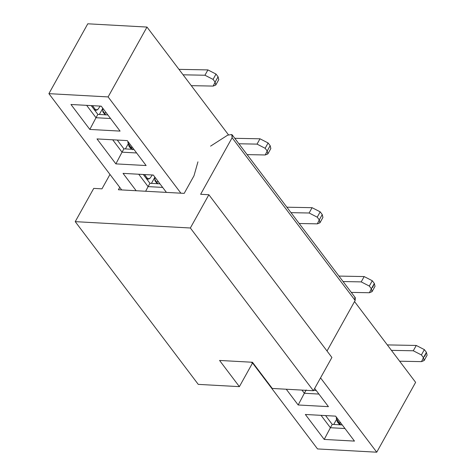 <?xml version="1.0" encoding="UTF-8"?>
<svg xmlns="http://www.w3.org/2000/svg" width="476" height="476" viewBox="0 0 476 476"><rect width="100%" height="100%" fill="white"/><g stroke="black" fill="none" stroke-linecap="round" stroke-linejoin="round"><path stroke-width="0.71" d="M427.103 355.209L426.419 352.329L423.456 357.654L424.122 360.558L421.498 361.629L399.638 361.207L421.498 361.629L423.456 357.654L421.403 354.941L413.293 350.776L391.433 350.36L413.293 350.776L416.256 345.457L387.303 344.904L416.256 345.457L424.366 349.622L426.419 352.329L424.753 356.304M416.256 345.457L413.293 350.776L421.403 354.941L424.366 349.622L416.256 345.457M426.419 352.329L424.366 349.622L421.403 354.941L423.456 357.654L426.419 352.329M336.3 417.577L336.71 417.595L336.3 417.577L336.294 418.416L339.12 422.867L340.762 422.956L339.12 422.867L337.317 421.867L336.3 417.577M340.768 424.86L339.12 422.867L340.768 424.86M337.353 421.903L339.793 424.8M314.089 390.38L313.785 390.011L314.089 390.38M375.017 286.32L374.332 283.446L371.369 288.765L372.036 291.675L369.412 292.74L351.282 292.395L369.412 292.74L371.369 288.765L369.317 286.058L361.207 281.893L343.083 281.542L361.207 281.893L364.17 276.568L338.954 276.086L364.17 276.568L372.28 280.733L374.332 283.446L372.666 287.415M364.17 276.568L361.207 281.893L369.317 286.058L372.28 280.733L364.17 276.568M374.332 283.446L372.28 280.733L369.317 286.058L371.369 288.765L374.332 283.446M312.083 207.685L286.867 207.197L312.083 207.685L320.193 211.844L322.246 214.557L322.906 217.472L319.949 222.798L317.325 223.851L299.196 223.506L317.325 223.851L319.283 219.882L317.23 217.169L309.12 213.004L312.083 207.685L309.12 213.004L290.997 212.659L309.12 213.004L317.23 217.169L320.193 211.844L312.083 207.685M322.93 217.437L322.246 214.557L319.283 219.882L319.949 222.786M322.246 214.557L320.193 211.844L317.23 217.169L319.283 219.882L322.246 214.557M259.997 138.796L234.781 138.314L259.997 138.796L268.107 142.961L270.16 145.674L270.82 148.589L267.863 153.909L265.239 154.968L247.109 154.617L265.239 154.968L267.197 150.993L265.144 148.28L257.034 144.115L259.997 138.796L257.034 144.115L238.91 143.77L257.034 144.115L265.144 148.28L268.107 142.961L259.997 138.796M270.844 148.548L270.16 145.674L267.197 150.993L267.863 153.897M270.16 145.674L268.107 142.961L265.144 148.28L267.197 150.993L270.16 145.674M152.326 174.989L149.863 178.435L152.326 174.989M154.765 179.155L154.956 177.221L154.765 179.155L156.164 181.725L155.265 181.231L154.795 180.095M144.531 174.555L147.673 178.708L149.863 178.435L148.351 179.172L146.233 178.381L147.673 178.708L144.531 174.555M157.83 183.718L156.164 181.725L158.46 181.856L156.164 181.725L157.83 183.718M207.911 69.907L178.964 69.353L207.911 69.907L216.021 74.072L218.073 76.785L218.734 79.7L215.777 85.025L213.153 86.079L191.292 85.662L213.153 86.079L215.11 82.104L213.058 79.397L204.948 75.232L207.911 69.907L204.948 75.232L183.087 74.809L204.948 75.232L213.058 79.397L216.021 74.072L207.911 69.907M218.758 79.665L218.073 76.785L215.11 82.104L215.777 85.014M218.073 76.785L216.021 74.072L213.058 79.397L215.11 82.104L218.073 76.785M127.955 142.026L128.365 142.05L127.955 142.026L127.949 142.871L130.775 147.322L132.417 147.411L130.775 147.322L128.972 146.316L127.955 142.026M132.804 149.767L130.775 147.322L132.804 149.767M129.008 146.352L131.447 149.256M100.24 106.1L97.776 109.551L100.24 106.1M102.679 110.271L102.87 108.332L102.679 110.271L104.077 112.842L103.179 112.342L102.709 111.211M92.445 105.672L95.587 109.825L97.776 109.551L96.265 110.289L94.147 109.492L95.587 109.825L92.445 105.672M105.743 114.829L104.077 112.842L106.374 112.967L104.077 112.842L105.743 114.829M48.897 93.653L121.695 189.93L48.897 93.653L87.78 23.8L48.897 93.653L108.106 96.92L48.897 93.653M252.851 363.39L317.534 448.933L376.742 452.2L320.544 377.873L376.742 452.2L317.534 448.933L252.851 363.39M180.904 193.196L108.106 96.92L180.904 193.196M354.477 441.097L324.215 439.425L305.348 414.477L335.61 416.143L354.477 441.097L335.61 416.143L305.348 414.477L324.215 439.425L354.477 441.097M328.434 406.653L298.172 404.981L286.26 389.231L298.172 404.981L328.434 406.653L314.66 388.44L328.434 406.653M136.172 190.727L123.046 173.371L153.308 175.043L166.433 192.399L153.308 175.043L123.046 173.371L136.172 190.727M146.132 165.547L115.87 163.881L97.003 138.927L127.265 140.599L146.132 165.547L127.265 140.599L97.003 138.927L115.87 163.881L146.132 165.547M89.827 129.436L70.96 104.482L101.221 106.154L120.089 131.102L89.827 129.436L96.003 117.721L86.65 105.351L96.003 117.721L89.827 129.436L120.089 131.102L101.221 106.154L70.96 104.482L89.827 129.436M110.575 118.524L96.003 117.721L97.86 114.395L91.208 105.601L97.86 114.395L96.003 117.721L110.575 118.524M136.618 152.969L122.046 152.165L115.87 163.881L122.046 152.165L112.693 139.795L122.046 152.165L136.618 152.969M162.661 187.413L148.09 186.61L145.644 191.251L148.09 186.61L138.736 174.24L148.09 186.61L162.661 187.413M318.92 394.074L304.348 393.271L298.172 404.981L304.348 393.271L301.951 390.094L304.348 393.271L318.92 394.074M344.963 428.519L330.392 427.716L324.215 439.425L330.392 427.716L321.038 415.34L330.392 427.716L344.963 428.519M415.619 382.347L376.742 452.2L415.619 382.347L354.537 301.564L415.619 382.347M228.409 134.75L146.989 27.067L108.106 96.92L146.989 27.067L87.78 23.8L146.989 27.067L228.409 134.75M107.874 114.948L97.86 114.395L107.874 114.948M133.917 149.393L123.903 148.839L122.046 152.165L123.903 148.839L117.251 140.045L123.903 148.839L133.917 149.393M159.96 183.837L149.94 183.284L148.09 186.61L149.94 183.284L143.294 174.49L149.94 183.284L159.96 183.837M316.213 390.498L313.595 390.35L316.213 390.498M306.199 389.945L304.348 393.271L306.199 389.945M342.256 424.937L332.242 424.39L330.392 427.716L332.242 424.39L325.596 415.59L332.242 424.39L342.256 424.937M102.816 108.26L99.353 114.478L102.816 108.26M128.056 144.151L125.396 148.923L128.056 144.151M154.902 177.149L151.439 183.367L154.902 177.149M336.401 419.695L333.741 424.467L336.401 419.695M198.26 384.376L75.226 221.649L93.736 188.389L101.959 188.841L93.736 188.389L75.226 221.649L198.26 384.376L239.38 386.643L198.26 384.376M252.34 363.361L239.38 386.643L252.34 363.361L253.339 363.414L252.34 363.361L251.465 362.206L252.34 363.361M354.793 297.25L355.15 300.463L327.018 351.008L355.15 300.463L355.292 297.69L232.252 134.964L232.115 137.737L231.752 134.529L227.683 135.154L210.582 146.132L227.683 135.154L231.752 134.529L232.252 134.964M331.903 357.464L313.387 390.725L272.272 388.458L313.387 390.725L190.352 227.998L75.226 221.649L190.352 227.998L208.863 194.738L200.64 194.285L232.115 137.737L355.15 300.463L232.115 137.737L200.64 194.285L208.863 194.738L331.903 357.464L208.863 194.738L190.352 227.998L313.387 390.725L331.903 357.464M219.567 360.445L239.38 386.643L219.567 360.445L252.464 362.26L272.272 388.458L252.464 362.26L219.567 360.445M109.98 174.436L101.959 188.841L109.98 174.436M197.939 161.846L193.994 175.769L184.194 193.375L118.405 189.751L119.744 187.348L118.405 189.751L184.194 193.375L193.994 175.769L197.939 161.846M427.079 355.251L424.116 360.57M374.993 286.362L372.036 291.687M146.513 178.75L148.351 179.172M155.283 181.249L157.437 183.819M94.426 109.861L96.265 110.289M103.197 112.36L105.351 114.93"/></g></svg>
